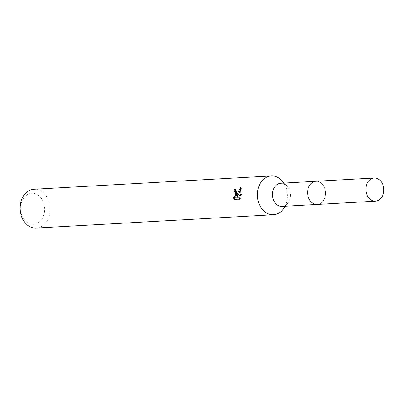 <?xml version="1.0" encoding="UTF-8"?>
<svg xmlns="http://www.w3.org/2000/svg" width="404" height="404" viewBox="0 0 404 404"><rect width="100%" height="100%" fill="white"/><g stroke="black" fill="none" stroke-linecap="round" stroke-linejoin="round"><path stroke-width="0.3" stroke-dasharray="2.02 1.52" d="M307.681 191.021A11.595 8.959 86.8 0 0 310.747 201.45A11.595 8.959 86.8 0 0 317.226 204.439A11.595 8.959 86.8 0 0 325.467 194.698A11.595 8.959 86.8 0 0 315.923 181.28A11.595 8.959 86.8 0 0 309.823 184.976A11.595 8.959 86.8 0 0 307.681 191.021A11.605 8.964 86.8 0 0 310.752 201.455A11.605 8.964 86.8 0 0 319.801 203.798A11.605 8.964 86.8 0 0 325.483 194.698A11.605 8.964 86.8 0 0 320.276 182.436A11.605 8.964 86.8 0 0 309.828 184.971A11.605 8.964 86.8 0 0 307.681 191.021M282.088 206.409A11.595 8.959 86.8 0 0 287.911 203.096A11.595 8.959 86.8 0 0 290.335 196.667A11.595 8.959 86.8 0 0 286.946 185.896A11.595 8.959 86.8 0 0 280.79 183.254M283.255 209.186A19.437 15.019 86.8 0 0 287.315 198.415A19.437 15.019 86.8 0 0 281.639 180.361M36.198 228.063A19.437 15.019 86.8 0 0 50.015 211.736A19.437 15.019 86.8 0 0 34.017 189.259M20.72 206.338A15.549 12.014 86.8 0 0 31.088 224.139A15.549 12.014 86.8 0 0 44.571 211.262A15.549 12.014 86.8 0 0 34.204 193.455A15.549 12.014 86.8 0 0 20.72 206.338M235.108 191.385A18.14 14.019 86.8 0 0 235.098 191.43L235.421 191.451M235.098 191.43L234.093 191.223M235.138 199.359L235.416 199.616L240.274 199.349L239.229 199.132M235.416 199.621L234.371 199.404M234.345 197.571L232.76 197.102M237.658 196.102L236.138 189.511L235.608 189.481A18.14 14.019 86.8 0 0 235.603 189.481L235.593 189.476M240.612 187.724L241.658 187.936L241.042 188.845M240.274 199.344L241.334 197.213L240.223 197.273M237.401 197.435L241.981 194.632L241.653 187.936M241.334 197.213L240.324 197.001M241.981 194.632L240.981 194.425M317.236 204.449A11.61 8.969 86.8 0 0 325.558 193.531A11.61 8.969 86.8 0 0 317.746 181.406A11.61 8.969 86.8 0 0 315.933 181.27L315.509 181.305M317.226 204.439L316.807 204.459M287.911 203.096L285.527 206.217M235.113 189.299L236.138 189.511M286.946 185.896L284.224 183.062"/><path stroke-width="0.61" d="M315.509 181.305L280.79 183.254A11.595 8.959 86.8 0 0 272.543 192.996A11.595 8.959 86.8 0 0 282.088 206.409L316.807 204.459M284.224 183.062L281.639 180.361A19.437 15.019 86.8 0 0 271.316 175.937A19.437 15.019 86.8 0 0 257.5 192.264A19.437 15.019 86.8 0 0 273.498 214.741A19.437 15.019 86.8 0 0 283.255 209.186L285.527 206.217M236.971 193.415L236.653 195.895L237.552 193.38L240.612 187.724L240.981 194.425L236.385 197.223L240.324 197.001L239.229 199.132L234.371 199.404L232.76 197.102L233.653 197.384L234.396 197.102L235.446 195.349L235.668 193.486L234.926 191.491L234.093 191.223A19.437 15.019 -93.2 0 1 234.583 189.269L235.113 189.304L236.971 193.415M271.316 175.937L34.017 189.259A19.437 15.019 86.8 0 0 20.2 205.586A19.437 15.019 86.8 0 0 36.198 228.063L273.498 214.741M234.421 191.243L235.926 191.698L236.335 192.233L236.446 195.556L235.406 197.309L234.668 197.596L233.33 197.359M233.84 197.465L235.138 199.359M235.603 189.481A18.14 14.019 86.8 0 0 235.108 191.385M235.593 189.476L234.583 189.269M241.042 188.845L237.658 196.102L236.653 195.895M240.223 197.273L236.385 197.223M375.998 178.149A11.595 8.959 86.8 0 0 374.185 178.012A11.595 8.959 86.8 0 0 365.867 188.915A11.595 8.959 86.8 0 0 373.67 201.03A11.595 8.959 86.8 0 0 375.483 201.167A11.595 8.959 86.8 0 0 383.8 190.259A11.595 8.959 86.8 0 0 375.998 178.149M374.185 178.012L315.933 181.27A11.61 8.969 86.8 0 0 307.606 192.188A11.61 8.969 86.8 0 0 315.418 204.313A11.61 8.969 86.8 0 0 317.236 204.449L375.483 201.167"/></g></svg>
